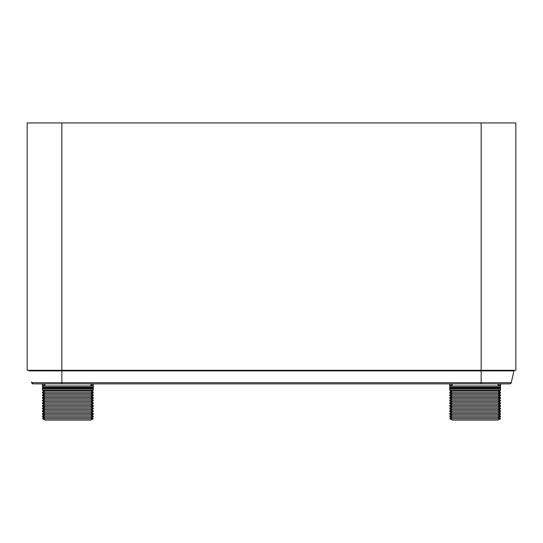 <?xml version="1.0" encoding="UTF-8"?>
<svg xmlns="http://www.w3.org/2000/svg" width="543" height="543" viewBox="0 0 543 543"><rect width="100%" height="100%" fill="white"/><g stroke="black" fill="none" stroke-linecap="round" stroke-linejoin="round"><path stroke-width="0.81" d="M514.649 370.299A0.753 0.753 0 0 0 513.909 370.889L511.289 382.693A1.507 1.507 0 0 1 509.816 383.874L33.184 383.874A0.753 0.502 90 0 1 32.682 383.114M31.881 382.299A0.753 0.557 -12.5 0 1 31.548 381.953L31.732 382.781M511.56 381.471L513.909 370.889L29.091 370.889A0.753 0.753 0 0 0 28.351 370.299A0.753 0.753 0 0 1 29.091 370.889M33.069 383.867L33.184 383.874A1.507 1.507 0 0 1 31.711 382.693L31.691 382.611M61.841 122.928L515.85 122.928L515.85 370.299L27.15 370.299L27.15 122.928L61.841 122.928L61.841 383.874M31.711 382.693L511.289 382.693A1.507 1.507 0 0 1 509.816 383.874L509.931 383.867M50.078 420.072L67.875 420.072L45.028 420.072L42.476 418.741L45.028 417.411L90.722 417.411L93.274 418.741L90.722 420.072L67.875 420.072L85.672 420.072M93.274 418.741L42.476 418.741M90.722 417.411L93.274 416.081L42.476 416.081L45.028 417.411M42.476 416.081L45.028 414.75L90.722 414.75L93.274 416.081M90.722 414.75L93.274 413.427L42.476 413.427L45.028 414.75M42.476 413.427L45.028 412.096L90.722 412.096L93.274 413.427M90.722 412.096L93.274 410.766L42.476 410.766L45.028 412.096M42.476 410.766L45.028 409.436L90.722 409.436L93.274 410.766M90.722 409.436L93.274 408.105L42.476 408.105L45.028 409.436M42.476 408.105L45.028 406.775L90.722 406.775L93.274 408.105M90.722 406.775L93.274 405.451L42.476 405.451L45.028 406.775M42.476 405.451L45.028 404.121L90.722 404.121L93.274 405.451M90.722 404.121L93.274 402.791L42.476 402.791L45.028 404.121M42.476 402.791L45.028 401.46L90.722 401.46L93.274 402.791M90.722 401.46L93.274 400.13L42.476 400.13L45.028 401.46M42.476 400.13L45.028 398.8L90.722 398.8L93.274 400.13M90.722 398.8L93.274 397.469L42.476 397.469L45.028 398.8M42.476 397.469L45.028 396.146L90.722 396.146L93.274 397.469M90.722 396.146L93.274 394.815L42.476 394.815L45.028 396.146M42.476 394.815L45.028 393.485L90.722 393.485L93.274 394.815M90.722 393.485L93.274 392.155L42.476 392.155L45.028 393.485M42.476 392.155L45.028 390.824L90.722 390.824L93.274 392.155M93.274 389.901L42.476 389.901L42.476 388.7L93.274 388.7L93.274 389.901M42.476 388.7L43.23 387.946L92.52 387.946L93.274 388.7M92.67 388.096L93.274 388.096L93.274 387.186L42.476 387.186L42.476 385.985L93.274 385.985L93.274 387.186L92.52 387.946M91.536 417.839L93.274 416.929L91.645 416.929M44.214 417.839L42.476 416.929L44.105 416.929M91.536 415.178L93.274 414.275L91.645 414.275M44.214 415.178L42.476 414.275L44.105 414.275M91.536 412.517L93.274 411.614L91.645 411.614M44.214 412.517L42.476 411.614L44.105 411.614M91.536 409.863L93.274 408.954L91.645 408.954M44.214 409.863L42.476 408.954L44.105 408.954M91.536 407.202L93.274 406.3L91.645 406.3M44.214 407.202L42.476 406.3L44.105 406.3M91.536 404.542L93.274 403.639L91.645 403.639M44.214 404.542L42.476 403.639L44.105 403.639M91.536 401.888L93.274 400.978L91.645 400.978M44.214 401.888L42.476 400.978L44.105 400.978M91.536 399.227L93.274 398.318L91.645 398.318M44.214 399.227L42.476 398.318L44.105 398.318M91.536 396.566L93.274 395.664L91.645 395.664M44.214 396.566L42.476 395.664L44.105 395.664M91.536 393.906L93.274 393.003L91.645 393.003M44.214 393.906L42.476 393.003L44.105 393.003M91.536 391.252L93.274 390.342L91.645 390.342M44.214 391.252L42.476 390.342L44.105 390.342M43.23 387.946L42.476 387.186L42.476 388.096L43.08 388.096M92.67 385.985L93.274 385.381L90.878 385.381M43.08 385.985L42.476 385.381L44.872 385.381M42.476 385.381L42.476 384.172L44.872 384.172M93.274 385.381L93.274 384.172L90.878 384.172M498.786 417.839L500.524 416.929L498.895 416.929M451.464 417.839L449.726 416.929L451.355 416.929M498.786 415.178L500.524 414.275L498.895 414.275M451.464 415.178L449.726 414.275L451.355 414.275M498.786 412.517L500.524 411.614L498.895 411.614M451.464 412.517L449.726 411.614L451.355 411.614M498.786 409.863L500.524 408.954L498.895 408.954M451.464 409.863L449.726 408.954L451.355 408.954M498.786 407.202L500.524 406.3L498.895 406.3M451.464 407.202L449.726 406.3L451.355 406.3M498.786 404.542L500.524 403.639L498.895 403.639M451.464 404.542L449.726 403.639L451.355 403.639M498.786 401.888L500.524 400.978L498.895 400.978M451.464 401.888L449.726 400.978L451.355 400.978M498.786 399.227L500.524 398.318L498.895 398.318M451.464 399.227L449.726 398.318L451.355 398.318M498.786 396.566L500.524 395.664L498.895 395.664M451.464 396.566L449.726 395.664L451.355 395.664M498.786 393.906L500.524 393.003L498.895 393.003M451.464 393.906L449.726 393.003L451.355 393.003M498.786 391.252L500.524 390.342L498.895 390.342M451.464 391.252L449.726 390.342L451.355 390.342M499.77 387.946L500.524 388.7L500.524 389.901L449.726 389.901L449.726 388.7L450.48 387.946L499.77 387.946L500.524 387.186L500.524 388.096L499.92 388.096M450.48 387.946L449.726 387.186L449.726 388.096L450.33 388.096M499.92 385.985L500.524 385.381L498.128 385.381M450.33 385.985L449.726 385.381L452.122 385.381M449.726 385.381L449.726 384.172L452.122 384.172M500.524 385.381L500.524 384.172L498.128 384.172M457.328 420.072L475.125 420.072L452.278 420.072L449.726 418.741L452.278 417.411L497.972 417.411L500.524 418.741L497.972 420.072L475.125 420.072L492.922 420.072M500.524 418.741L449.726 418.741M497.972 417.411L500.524 416.081L449.726 416.081L452.278 417.411M449.726 416.081L452.278 414.75L497.972 414.75L500.524 416.081M497.972 414.75L500.524 413.427L449.726 413.427L452.278 414.75M449.726 413.427L452.278 412.096L497.972 412.096L500.524 413.427M497.972 412.096L500.524 410.766L449.726 410.766L452.278 412.096M449.726 410.766L452.278 409.436L497.972 409.436L500.524 410.766M497.972 409.436L500.524 408.105L449.726 408.105L452.278 409.436M449.726 408.105L452.278 406.775L497.972 406.775L500.524 408.105M497.972 406.775L500.524 405.451L449.726 405.451L452.278 406.775M449.726 405.451L452.278 404.121L497.972 404.121L500.524 405.451M497.972 404.121L500.524 402.791L449.726 402.791L452.278 404.121M449.726 402.791L452.278 401.46L497.972 401.46L500.524 402.791M497.972 401.46L500.524 400.13L449.726 400.13L452.278 401.46M449.726 400.13L452.278 398.8L497.972 398.8L500.524 400.13M497.972 398.8L500.524 397.469L449.726 397.469L452.278 398.8M449.726 397.469L452.278 396.146L497.972 396.146L500.524 397.469M497.972 396.146L500.524 394.815L449.726 394.815L452.278 396.146M449.726 394.815L452.278 393.485L497.972 393.485L500.524 394.815M497.972 393.485L500.524 392.155L449.726 392.155L452.278 393.485M449.726 392.155L452.278 390.824L497.972 390.824L500.524 392.155M500.524 388.7L449.726 388.7M500.524 387.186L449.726 387.186L449.726 385.985L500.524 385.985L500.524 387.186M481.159 122.928L481.159 383.874M90.722 390.824L92.486 389.901M45.028 390.824L43.264 389.901M90.878 385.985L90.878 383.874M44.872 385.985L44.872 383.874M43.291 416.508L42.476 416.929M92.459 416.508L93.274 416.929M43.291 413.847L42.476 414.275M92.459 413.847L93.274 414.275M43.291 411.187L42.476 411.614M92.459 411.187L93.274 411.614M43.291 408.533L42.476 408.954M92.459 408.533L93.274 408.954M43.291 405.872L42.476 406.3M92.459 405.872L93.274 406.3M43.291 403.211L42.476 403.639M92.459 403.211L93.274 403.639M43.291 400.558L42.476 400.978M92.459 400.558L93.274 400.978M43.291 397.897L42.476 398.318M92.459 397.897L93.274 398.318M43.291 395.236L42.476 395.664M92.459 395.236L93.274 395.664M43.291 392.575L42.476 393.003M92.459 392.575L93.274 393.003M43.291 389.922L42.476 390.342M92.459 389.922L93.274 390.342M450.541 416.508L449.726 416.929M499.709 416.508L500.524 416.929M450.541 413.847L449.726 414.275M499.709 413.847L500.524 414.275M450.541 411.187L449.726 411.614M499.709 411.187L500.524 411.614M450.541 408.533L449.726 408.954M499.709 408.533L500.524 408.954M450.541 405.872L449.726 406.3M499.709 405.872L500.524 406.3M450.541 403.211L449.726 403.639M499.709 403.211L500.524 403.639M450.541 400.558L449.726 400.978M499.709 400.558L500.524 400.978M450.541 397.897L449.726 398.318M499.709 397.897L500.524 398.318M450.541 395.236L449.726 395.664M499.709 395.236L500.524 395.664M450.541 392.575L449.726 393.003M499.709 392.575L500.524 393.003M450.541 389.922L449.726 390.342M499.709 389.922L500.524 390.342M497.972 390.824L499.736 389.901M452.278 390.824L450.514 389.901M498.128 385.985L498.128 383.874M452.122 385.985L452.122 383.874"/></g></svg>
